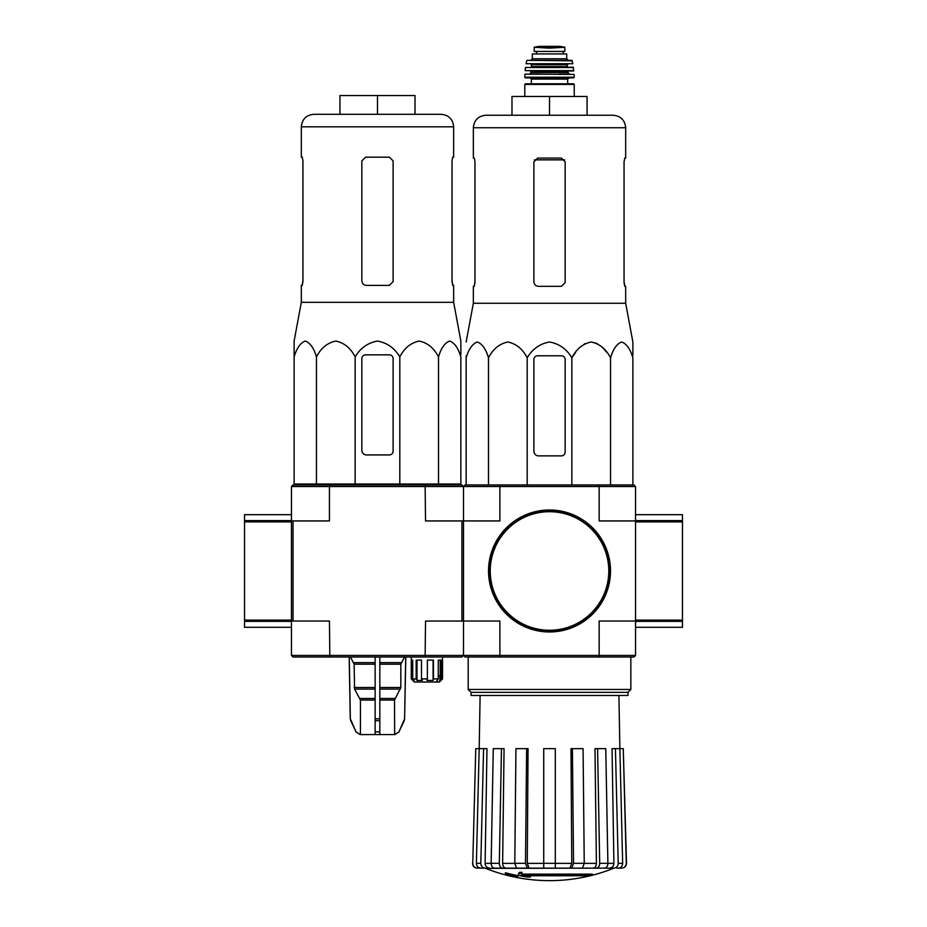 <?xml version="1.0" encoding="UTF-8"?>
<svg xmlns="http://www.w3.org/2000/svg" width="927" height="927" viewBox="0 0 927 927"><rect width="100%" height="100%" fill="white"/><g stroke="black" fill="none" stroke-linecap="round" stroke-linejoin="round"><path stroke-width="1.39" d="M682.457 514.682L682.457 520.603L635.54 520.603L635.54 514.682L682.457 514.682M635.54 627.289L682.457 627.289L682.457 520.603M682.457 520.939L635.54 520.603M682.457 621.032L635.54 621.032L635.54 486.524L633.975 484.96L500.302 484.96L499.885 486.524L599.155 486.524L599.155 520.939L635.54 520.939M291.46 621.357L244.543 621.357L244.543 627.289L291.46 627.289M244.543 621.357L244.543 514.682L291.46 514.682M425.122 657L461.936 657L463.5 655.435L463.5 621.032L425.539 621.032L425.122 657L293.025 657L291.46 655.435L499.885 655.435L500.302 657L465.064 657L463.5 655.435L463.5 486.524L461.936 484.96L329.838 484.96L329.433 486.524L291.46 486.524L291.46 520.939L244.543 520.939M244.543 521.878L291.46 521.878L291.46 620.093L244.543 620.093M291.46 655.435L291.46 621.032L244.543 621.032M592.388 875.065L521.241 875.065A169.143 14.739 -90 0 0 521.924 873.211A163.882 124.612 90 0 1 519.213 873.361A168.656 14.705 90 0 1 518.378 875.412A169.305 168.656 90 0 0 527.764 877.069A167.578 127.428 -90 0 0 530.429 876.93A168.83 168.193 -90 0 1 522.851 875.76L589.63 875.76A170.974 170.974 0 0 0 592.388 875.065L592.388 874.126L521.6 874.126M521.924 873.211L521.924 872.272A163.882 124.612 90 0 1 519.213 872.423A168.656 14.705 90 0 1 518.378 874.474L518.378 875.412M519.213 873.361L519.213 872.423M530.429 876.93L530.429 875.992A168.83 168.193 -90 0 1 528.68 875.76M517.926 876.942L517.926 875.621A169.965 169.965 0 0 1 505.412 872.759L505.412 874.08A170.348 170.348 0 0 0 517.926 876.942M517.926 876.56A169.965 169.965 0 0 1 505.412 873.697M613.373 868.367A172.04 172.04 0 0 1 549.514 880.65C527.451 880.615 506.165 876.513 485.667 868.367L601.264 868.135M497.776 868.135L613.998 868.135L555.308 868.135L582.434 868.135L584.242 863.327L583.083 748.645L572.399 748.645L573.546 863.327L584.242 863.327M613.871 868.135C616.559 867.846 618.008 866.235 618.216 863.327L622.654 863.327L619.873 748.645L623.268 748.645L626.281 863.327C626.049 866.235 624.485 867.846 621.577 868.135L616.907 868.135M580.65 868.135L604.566 868.135C606.617 867.846 607.73 866.247 607.892 863.327L605.76 748.645L597.579 748.645L599.699 863.327L607.892 863.327M514.798 863.327L525.493 863.327L526.64 748.645L515.945 748.645L514.798 863.327L516.594 868.135L543.732 868.135L543.732 863.327L555.308 863.327L555.308 748.645L543.732 748.645L543.732 863.327M491.148 863.327L499.329 863.327L501.461 748.645L493.28 748.645L491.148 863.327C491.31 866.235 492.422 867.846 494.473 868.135L518.378 868.135M472.758 863.327L475.771 748.645L472.758 863.327C472.99 866.235 474.554 867.846 477.463 868.135L485.157 868.135C482.48 867.846 481.032 866.247 480.812 863.327L483.593 748.645L486.976 748.645L485.122 863.361L491.148 863.361M480.731 868.135C478.042 867.846 476.594 866.235 476.385 863.327L479.166 748.645L475.771 748.645M489.468 868.135C486.802 867.857 485.354 866.258 485.122 863.361M479.166 748.645L483.593 748.645M499.329 863.327C499.491 866.247 500.603 867.846 502.654 868.135M505.957 868.135C503.917 867.857 502.805 866.258 502.631 863.361L514.798 863.361M501.461 748.645L504.056 748.645L502.631 863.361M525.493 863.327L527.289 868.135M529.074 868.135L527.278 863.361L543.732 863.361M526.64 748.645L528.042 748.645L527.278 863.361M555.308 863.327L555.308 868.135M571.75 868.135L573.546 863.327M572.399 748.645L570.997 748.645L571.762 863.361L569.966 868.135M596.374 868.135C598.436 867.846 599.549 866.235 599.699 863.327M597.579 748.645L594.983 748.645L596.409 863.361C596.235 866.258 595.122 867.857 593.083 868.135M607.892 863.361L613.917 863.361L612.052 748.645L615.435 748.645L618.216 863.327M613.917 863.361C613.686 866.258 612.237 867.857 609.56 868.135M622.654 863.327C622.434 866.247 620.986 867.846 618.309 868.135M615.435 748.645L619.873 748.645L618.912 695.47M623.268 748.645L626.501 863.327C626.281 866.235 624.717 867.846 621.808 868.135M635.54 655.435L635.54 621.032L599.155 621.032L599.155 655.435L635.54 655.435L633.975 657L598.738 657L599.155 655.435L499.885 655.435L499.885 621.032L463.5 621.032M461.936 621.032L461.936 520.939L499.885 520.939L499.885 486.524L463.5 486.524L465.064 484.96L500.302 484.96M500.302 657L598.738 657M598.738 484.96L599.155 486.524L635.54 486.524M471.067 692.353L627.973 692.353L627.973 695.47L471.067 695.47L471.067 692.353L468.193 689.468L630.847 689.468L630.847 657M632.874 355.783L632.874 341.993L625.679 303.256L625.679 286.339L624.752 286.339L624.056 282.584L624.056 161.843L624.752 158.088L624.056 161.843M575.655 352.272L571.855 357.834C576.339 349.039 582.782 343.766 591.194 341.993C599.595 343.755 606.049 349.027 610.545 357.834C613.129 349.039 616.849 343.766 621.704 341.993C626.559 343.755 630.279 349.027 632.874 357.834L632.874 484.96M580.024 347.335L585.169 343.558M591.194 341.993L597.231 343.558M602.365 347.335L606.733 352.272M466.154 355.783L466.154 357.834L466.154 355.783M571.855 484.96L571.855 357.834C566.652 349.027 559.201 343.743 549.514 341.993C539.815 343.755 532.365 349.039 527.185 357.834C522.689 349.027 516.235 343.755 507.834 341.993C499.421 343.766 492.979 349.039 488.494 357.834C485.899 349.027 482.179 343.755 477.324 341.993C472.469 343.766 468.749 349.039 466.154 357.834L466.154 484.96M488.494 357.834L488.494 484.96M527.185 357.834L527.185 484.96M610.545 357.834L610.545 484.96M533.882 359.537L533.882 451.182A4.693 4.693 0 0 0 538.575 455.875L561.403 455.875A3.754 3.754 0 0 0 565.157 452.121L565.157 359.537A3.754 3.754 0 0 0 561.403 355.783L537.637 355.783A3.754 3.754 0 0 0 533.882 359.537M549.514 96.478L549.514 115.238L587.058 115.238L587.058 96.478L511.982 96.478L511.982 115.238L485.864 115.238L613.176 115.238C620.777 115.979 624.949 120.151 625.679 127.752L473.349 127.752C474.091 120.151 478.262 115.979 485.864 115.238M565.157 282.584L561.403 286.339L565.157 282.584L565.157 161.843L561.403 158.088L537.637 158.088L533.882 161.843L533.882 281.646C534.172 284.508 535.736 286.072 538.575 286.339L561.403 286.339M625.679 303.256L473.349 303.256L473.349 286.339L474.288 286.339L474.972 282.584L474.972 161.843L474.288 158.088L473.349 158.088L473.349 127.752M474.972 281.646L474.149 286.339M624.891 286.339L624.056 281.646M625.679 127.752L625.679 158.088L624.752 158.088M488.992 570.986A60.522 60.522 0 0 0 579.781 623.396A60.522 60.522 0 0 0 579.781 518.564A60.522 60.522 0 0 0 488.992 570.986M488.529 570.986A60.997 60.997 0 0 0 580.012 623.801A60.997 60.997 0 0 0 580.012 518.158A60.997 60.997 0 0 0 488.529 570.986M541.426 47.694L534.195 47.277L534.195 51.425L564.844 51.425L564.844 47.277L549.514 48.158L541.426 47.694L557.614 47.694M532.318 58.783L532.318 53.928L566.721 53.928L566.721 58.783L568.286 60.348L530.754 60.348L532.318 58.783L566.721 58.783M524.809 96.478L524.809 84.427L525.435 83.801L573.604 83.801L567.66 83.801L567.66 79.108L568.911 77.856M573.604 77.856L574.23 77.231L524.809 77.231L525.435 77.856L573.604 77.856L549.514 77.856M525.192 74.114L574.149 74.403L525.192 74.114M540.14 74.114L529.502 74.114L531.067 72.549L567.973 72.549L569.537 74.114L558.9 74.114M573.894 70.637L525.145 70.637L573.581 70.985L573.234 67.231L525.493 67.497L573.535 67.497M567.973 67.231L567.347 66.605L531.692 66.605L531.067 64.102L558.9 64.102M572.944 63.731L526.096 63.731L572.944 63.731L571.739 60.348L527.289 60.348L572.353 60.834M536.536 51.425L536.536 53.928M436.107 682.029L438.274 678.9L433.442 678.9L433.083 680.464L426.988 680.464L427.359 678.9L421.484 678.9L422.33 680.464L417.011 680.464L416.165 678.9L412.7 678.9L414.253 680.464L412.828 680.464L411.264 678.9L414.392 682.029L439.41 682.029L442.538 678.9L442.538 657M440.974 680.464L442.538 678.9L440.209 680.464L440.209 660.128M438.587 682.029L440.209 680.464M294.126 356.895L294.126 341.055L294.126 356.895C296.721 348.088 300.441 342.816 305.296 341.055C310.151 342.828 313.871 348.1 316.455 356.895C320.951 348.088 327.405 342.816 335.806 341.055C344.218 342.828 350.661 348.1 355.145 356.895C360.302 348.123 367.741 342.851 377.474 341.055C387.173 342.816 394.624 348.088 399.815 356.895C404.311 348.088 410.765 342.816 419.166 341.055C427.579 342.828 434.021 348.1 438.506 356.895C441.101 348.088 444.821 342.816 449.676 341.055C454.531 342.828 458.251 348.1 460.846 356.895L460.846 484.021L294.126 484.021L294.126 356.895M294.126 341.055L301.321 302.318L453.651 302.318L460.846 341.055L460.846 354.844M366.536 454.937L389.363 454.937A3.754 3.754 0 0 0 393.118 451.182L393.118 358.598A3.754 3.754 0 0 0 389.363 354.844L365.597 354.844A3.754 3.754 0 0 0 361.843 358.598L361.843 450.244A4.693 4.693 0 0 0 366.536 454.937M291.46 621.032L291.46 520.939L293.025 520.939L293.025 621.032L291.46 621.032M375.134 657L375.134 734.578L360.139 734.578L356.014 731.866L360.302 734.578M405.69 657L404.612 718.819L398.946 731.866L394.67 734.578L394.52 700.036L400.823 687.521L400.823 664.207L404.52 657M375.134 734.578L394.52 734.578M360.441 734.578L360.441 700.036L354.566 689.085L375.134 689.085M350.441 657L354.137 664.207L354.566 689.085M349.27 657L350.348 718.819L356.014 731.866L350.8 720.719M379.827 734.578L379.827 731.866L375.134 731.866L375.134 720.719L379.827 720.719L379.827 657M379.827 731.866L379.827 720.719L379.827 731.866M329.838 657L329.433 621.032L293.025 621.032M461.936 520.939L425.539 520.939L425.122 484.96M293.025 520.939L329.433 520.939L329.433 486.524L463.5 486.524M329.838 484.96L293.025 484.96L291.46 486.524M411.264 657L411.264 678.9L411.275 660.128L412.7 660.128L412.7 678.9M416.165 678.9L416.165 660.128L421.484 660.128L421.484 678.9M427.359 678.9L427.359 660.128L433.442 660.128L433.442 678.9M438.274 678.9L438.274 660.128L441.576 660.128L441.576 678.9M433.083 680.464L433.083 660.128M437.463 680.464L437.463 679.839M439.931 675.771L438.274 675.771L439.931 675.771L439.931 680.464M412.828 680.464L412.828 679.027M417.011 680.464L417.011 660.128M313.824 114.299L441.136 114.299C448.738 115.041 452.909 119.212 453.651 126.814L301.321 126.814C302.051 119.212 306.223 115.041 313.824 114.299M302.248 157.161L302.944 160.904L302.248 157.161L301.321 157.161L301.321 126.814M301.321 302.318L301.321 285.4L302.248 285.4L302.944 281.646L302.944 160.904M302.109 285.4L302.944 280.707M389.363 157.161L393.118 160.904L393.118 281.646L389.363 285.4L366.536 285.4C363.697 285.134 362.133 283.569 361.843 280.707L361.843 160.904L365.597 157.161L389.363 157.161M453.651 302.318L453.651 285.4L452.712 285.4L452.028 281.646L452.028 160.904L452.712 157.161L453.651 157.161L453.651 126.814M452.028 280.707L452.851 285.4M377.486 114.299L377.486 95.539L415.018 95.539L415.018 114.299M377.486 95.539L339.942 95.539L339.942 114.299M316.455 356.895L316.455 484.021M355.145 356.895L355.145 484.021M399.815 356.895L399.815 484.021M438.506 356.895L438.506 484.021M682.457 521.878L635.54 521.878M682.457 620.093L635.54 620.093M682.457 621.357L635.54 621.357M291.46 520.603L244.543 520.603M584.242 863.361L596.409 863.361M555.308 863.361L571.762 863.361M476.385 863.327L480.812 863.327M534.462 159.85L564.578 159.85M490.244 570.986A59.27 59.27 0 0 0 579.155 622.318A59.27 59.27 0 0 0 579.155 519.653A59.27 59.27 0 0 0 490.244 570.986M524.809 84.427L574.23 84.427L573.604 83.801M531.38 83.801L531.38 79.108L567.66 79.108M531.067 72.549L531.067 71.611L567.973 71.611L568.599 70.985M531.692 64.728L567.347 64.728L567.973 64.102M536.617 51.425L536.617 53.928M534.195 47.231L539.108 46.362L559.92 46.362L564.844 47.231M379.827 700.036L394.52 700.036M360.441 700.036L375.134 700.036M379.827 698.471L394.948 698.471M360.012 698.471L375.134 698.471M379.827 689.085L400.406 689.085M379.827 687.521L400.823 687.521M354.137 687.521L375.134 687.521M379.827 664.207L400.823 664.207M354.137 664.207L375.134 664.207M379.827 662.643L401.24 662.643M353.72 662.643L375.134 662.643M404.612 718.819L405.794 657M404.172 720.719L404.705 718.819M398.946 731.866L404.276 720.719M375.134 718.819L379.827 718.819M350.696 720.719L350.348 718.819M468.193 689.468L468.193 657M627.973 692.353L630.847 689.468M480.116 695.47L479.189 748.645M485.667 868.367L484.508 868.135M472.538 863.327C472.758 866.235 474.323 867.846 477.231 868.135M473.349 303.256L466.154 341.993M574.23 96.478L574.23 84.427M531.38 79.108L530.128 77.856M524.809 77.231L524.879 74.403M574.23 77.231L574.149 74.403M567.973 72.549L567.973 71.611M531.067 71.611L530.441 70.985M525.145 70.637L525.493 67.497M531.692 66.605L531.067 67.231M567.347 66.605L567.347 64.728M526.096 63.731L526.687 60.834M563.152 51.425L563.152 53.928M559.92 46.362L539.19 46.35L559.375 46.767M399.073 731.866L394.821 734.578M350.255 718.819L349.178 657M355.887 731.866L360.139 734.578M302.26 484.021L302.237 484.96M452.712 484.021L452.724 484.96"/></g></svg>
